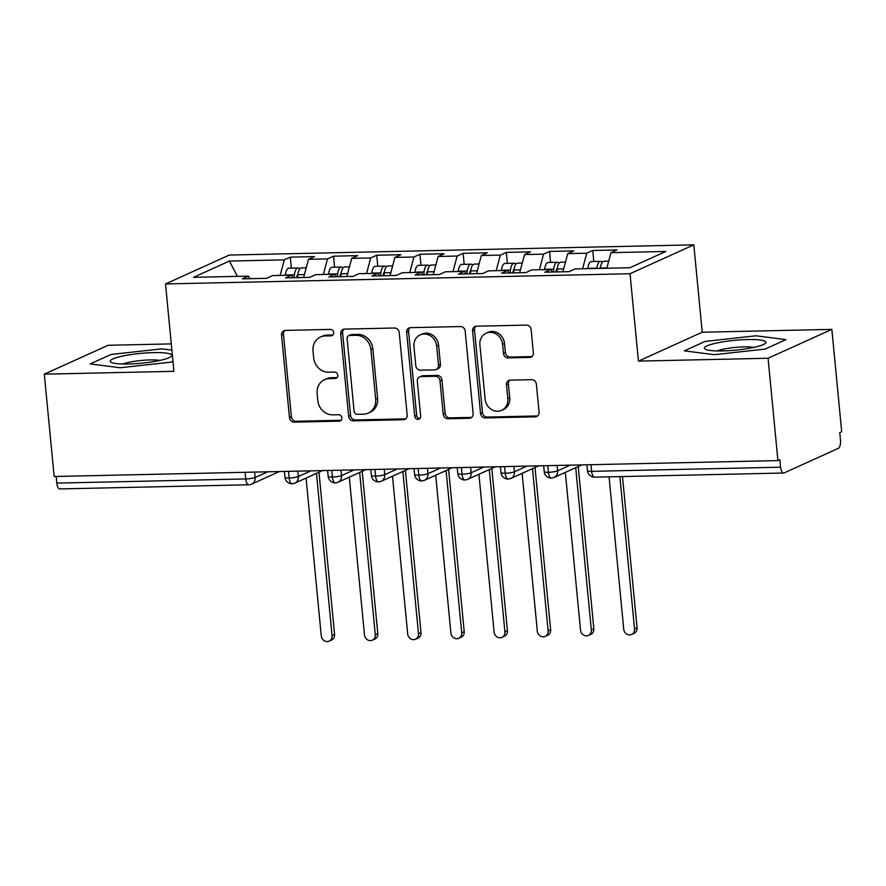 <?xml version="1.0" encoding="UTF-8"?>
<svg xmlns="http://www.w3.org/2000/svg" width="886" height="886" viewBox="0 0 886 886"><rect width="100%" height="100%" fill="white"/><g stroke="black" fill="none" stroke-linecap="round" stroke-linejoin="round"><path stroke-width="1.33" d="M333.668 332.56A3.267 2.924 -114.4 0 0 330.389 329.415L285.325 330.4A4.663 4.175 -114.4 0 0 281.526 335.085L289.467 417.638A4.663 4.175 -114.4 0 0 294.152 422.135L339.216 421.149A3.267 2.924 -114.4 0 0 341.874 417.871A3.267 2.924 -114.4 0 0 338.596 414.726L332.771 414.847A14.94 13.368 -114.4 0 1 317.786 400.472L317.122 393.594A14.94 13.368 -114.4 0 1 324.531 379.695A14.94 13.368 -114.4 0 1 329.282 378.621L335.107 378.488A3.267 2.924 -114.4 0 0 337.765 375.21A3.267 2.924 -114.4 0 0 334.498 372.065L328.662 372.198A14.94 13.368 -114.4 0 1 313.677 357.822L313.013 350.945A14.94 13.368 -114.4 0 1 320.422 337.034A14.94 13.368 -114.4 0 1 325.173 335.96L330.999 335.838A3.267 2.924 -114.4 0 0 333.668 332.56M529.551 357.435A4.663 4.175 -114.4 0 0 533.361 352.761L531.124 329.592A4.663 4.175 -114.4 0 0 526.439 325.107L476.391 326.203A4.663 4.175 -114.4 0 0 472.592 330.888L480.544 413.441A4.663 4.175 -114.4 0 0 485.229 417.937L535.277 416.83A4.663 4.175 -114.4 0 0 539.076 412.156L536.384 384.181A4.663 4.175 -114.4 0 0 531.7 379.684L510.281 380.149A4.663 4.175 -114.4 0 0 506.482 384.834L507.811 398.711A12.482 11.175 -114.4 0 1 501.62 410.329A12.482 11.175 -114.4 0 1 485.129 399.209L479.891 344.853A12.482 11.175 -114.4 0 1 486.082 333.236A12.482 11.175 -114.4 0 1 502.583 344.355L503.458 353.414A4.663 4.175 -114.4 0 0 508.132 357.911L529.551 357.435L531.489 356.56A4.663 4.175 -114.4 0 0 531.943 356.526M171.286 343.901L108.081 345.285L44.3 374.18L54.157 476.502L777.919 460.587L779.857 459.712L780.577 467.188A7.132 2.968 88.7 0 0 783.634 473.013A7.132 2.968 88.7 0 0 784.154 472.891L838.267 448.371A7.132 2.968 88.7 0 0 840.482 440.054L839.762 432.578L841.7 431.703L831.843 329.37L702.221 332.228L693.804 244.846L630.024 273.73L638.441 361.111L768.073 358.254L777.919 460.587M44.3 374.18L173.933 371.323L165.516 283.952L630.024 273.73M399.221 332.494A4.663 4.175 -114.4 0 0 394.536 328.008L344.488 329.105A4.663 4.175 -114.4 0 0 340.689 333.789L348.641 416.342A4.663 4.175 -114.4 0 0 353.326 420.839L403.374 419.731A4.663 4.175 -114.4 0 0 407.172 415.058L399.221 332.494M410.44 327.654L460.487 326.557A4.663 4.175 -114.4 0 1 465.172 331.043L473.124 413.607A4.663 4.175 -114.4 0 1 469.325 418.281L447.906 418.757A4.663 4.175 -114.4 0 1 443.221 414.26L439.999 380.781A4.663 4.175 -114.4 0 0 435.314 376.284L421.105 376.594A4.663 4.175 -114.4 0 0 417.306 381.279L420.662 416.132A3.267 2.924 -114.4 0 1 414.726 416.265L406.641 332.339A4.663 4.175 -114.4 0 1 410.44 327.654M693.804 244.846L229.297 255.057L165.516 283.952M237.393 276.366L229.419 261.06L193.48 277.34L248.357 276.133L242.365 278.846L266.564 278.315L272.545 275.601L291.56 275.181L285.569 277.894L309.768 277.362L315.759 274.649L334.775 274.228L328.784 276.941L352.982 276.41L358.974 273.696L377.979 273.276L371.987 275.989L396.186 275.457L402.178 272.744L421.193 272.323L415.202 275.037L439.401 274.505L445.392 271.792L464.408 271.382L458.416 274.095L482.604 273.564L488.596 270.85L507.612 270.429L501.62 273.143L525.819 272.611L531.81 269.898L550.826 269.477L544.835 272.19L569.033 271.659L575.025 268.945L629.902 267.738L665.84 251.458L610.963 252.665L606.799 268.248M229.419 261.06L284.295 259.853L280.131 275.435M291.35 268.126L290.287 257.139L284.295 259.853M290.287 257.139L314.486 256.608L308.494 259.321L327.51 258.9L323.346 274.483M334.554 267.173L333.501 256.187L327.51 258.9M333.501 256.187L357.7 255.655L351.709 258.369L370.713 257.948L366.549 273.53M377.768 266.221L376.705 255.234L370.713 257.948M376.705 255.234L400.904 254.703L394.912 257.416L413.928 256.995L409.764 272.578M420.983 265.268L419.92 254.282L413.928 256.995M419.92 254.282L444.119 253.75L438.127 256.464L457.143 256.043L452.979 271.625M464.186 264.316L463.134 253.33L457.143 256.043M463.134 253.33L487.333 252.798L481.342 255.511L500.346 255.102L496.182 270.684M507.401 263.375L506.338 252.388L500.346 255.102M506.338 252.388L530.537 251.857L524.545 254.57L543.561 254.149L539.397 269.732M550.605 262.422L549.553 251.436L543.561 254.149M549.553 251.436L573.751 250.904L567.76 253.617L586.765 253.197L582.6 268.779M593.819 261.47L592.756 250.483L586.765 253.197M592.756 250.483L616.955 249.952L610.963 252.665M550.826 269.477L552.421 272.024M507.612 270.429L509.206 272.977M567.76 253.617L562.898 271.792M464.408 271.382L466.003 273.929M524.545 254.57L519.683 272.744M421.193 272.323L422.788 274.87M481.342 255.511L476.48 273.696M377.979 273.276L379.585 275.823M438.127 256.464L433.265 274.649M334.775 274.228L336.37 276.775M394.912 257.416L390.061 275.59M291.56 275.181L293.155 277.728M351.709 258.369L346.847 276.543M56.161 476.458L56.804 483.103L245.743 478.949L245.101 472.304M254.603 472.094L255.124 477.499A7.132 1.141 -5.5 0 1 245.743 478.949A7.132 2.968 -91.3 0 0 248.8 484.775L59.86 488.928A7.132 2.968 -91.3 0 1 56.804 483.103M248.357 276.133L249.952 278.68M308.494 259.321L303.643 277.495M768.073 358.254L831.843 329.37M171.895 350.136L161.872 348.862L111.038 354.466L90.173 363.925L120.142 367.756L170.976 362.141L172.958 361.244L170.976 362.141L120.142 367.756L90.173 363.925L111.038 354.466L161.872 348.862L171.895 350.136M702.221 332.228L638.441 361.111M705.178 341.409L684.313 350.856L714.282 354.688L765.116 349.084L785.982 339.626L756.013 335.794L705.178 341.409L756.013 335.794L785.982 339.626L765.116 349.084L714.282 354.688L684.313 350.856L705.178 341.409M288.526 471.352L289.168 477.997A7.132 2.968 88.7 0 0 292.225 483.811A7.132 2.968 88.7 0 0 292.269 483.811L294.794 483.191A7.132 6.379 -114.4 0 0 298.338 476.546L310.897 470.865M331.741 470.4L332.383 477.045A7.132 2.968 88.7 0 0 335.44 482.87A7.132 2.968 88.7 0 0 335.484 482.859A7.132 7.132 0 0 1 328.174 476.413A7.132 1.141 -5.5 0 0 332.383 477.045A7.132 1.141 -5.5 0 0 341.542 475.594L354.101 469.912M374.944 469.447L375.586 476.092A7.132 2.968 88.7 0 0 378.643 481.918A7.132 2.968 88.7 0 0 378.687 481.918L381.213 481.286A7.132 6.379 -114.4 0 0 384.757 474.652L397.316 468.96M418.159 468.506L418.801 475.151A7.132 2.968 88.7 0 0 421.858 480.965A7.132 2.968 88.7 0 0 421.902 480.965L424.427 480.334A7.132 6.379 -114.4 0 0 427.96 473.7L440.53 468.007M461.373 467.553L462.005 474.198A7.132 2.968 88.7 0 0 465.061 480.013A7.132 2.968 88.7 0 0 465.106 480.013L467.631 479.392A7.132 6.379 -114.4 0 0 471.175 472.747L483.734 467.055M504.577 466.601L505.219 473.246A7.132 2.968 88.7 0 0 508.276 479.06A7.132 2.968 88.7 0 0 508.32 479.06L510.845 478.44A7.132 6.379 -114.4 0 0 514.389 471.795L526.948 466.114M547.792 465.648L548.434 472.293A7.132 2.968 88.7 0 0 551.491 478.119A7.132 2.968 88.7 0 0 551.535 478.108L554.06 477.488A7.132 6.379 -114.4 0 0 557.593 470.854L570.152 465.161M330.999 335.838L332.903 334.974L327.1 335.085A14.94 13.368 -114.4 0 0 322.36 336.159L320.422 337.034M324.531 379.695L326.458 378.82A14.94 13.368 -114.4 0 1 331.209 377.746L337.023 377.613L335.107 378.488M284.871 330.445A4.663 4.175 -114.4 0 0 283.454 334.21L291.405 416.763A4.663 4.175 -114.4 0 0 296.09 421.26L341.132 420.274L339.216 421.149M344.034 329.138A4.663 4.175 -114.4 0 0 342.616 332.914L350.568 415.468A4.663 4.175 -114.4 0 0 355.253 419.964L405.301 418.856A4.663 4.175 -114.4 0 0 405.755 418.823M349.771 335.429A3.267 2.924 -114.4 0 0 347.113 338.696L354.09 411.17A3.267 2.924 -114.4 0 0 357.368 414.316L363.515 414.172A14.94 13.368 -114.4 0 0 368.266 413.109A14.94 13.368 -114.4 0 0 375.675 399.198L370.913 349.671A14.94 13.368 -114.4 0 0 355.917 335.285L349.771 335.429L351.709 334.543A3.267 2.924 -114.4 0 0 350.668 334.786L348.73 335.661M368.266 413.109L370.204 412.234A14.94 13.368 -114.4 0 0 377.613 398.323L375.675 399.198M351.709 334.543L357.855 334.41A14.94 13.368 -114.4 0 1 372.84 348.796L377.613 398.323M419.621 376.938L421.559 376.063A4.663 4.175 -114.4 0 1 423.043 375.719L437.241 375.409A4.663 4.175 -114.4 0 1 441.926 379.906L445.149 413.385A4.663 4.175 -114.4 0 0 449.833 417.882L471.252 417.406A4.663 4.175 -114.4 0 0 471.706 417.372M409.985 327.687A4.663 4.175 -114.4 0 0 408.579 331.464L416.653 415.39A3.267 2.924 -114.4 0 0 419.92 418.535M436.654 346.038A12.482 11.175 -114.4 0 0 420.152 334.919A12.482 11.175 -114.4 0 0 413.961 346.537L415.8 365.685A4.663 4.175 -114.4 0 0 420.485 370.182L434.694 369.861A4.663 4.175 -114.4 0 0 438.492 365.187L436.654 346.038L438.581 345.163A12.482 11.175 -114.4 0 0 422.09 334.044L420.152 334.919M436.178 369.528L438.116 368.654A4.663 4.175 -114.4 0 0 440.431 364.312L438.492 365.187M438.581 345.163L440.431 364.312M486.082 333.236L488.02 332.361A12.482 11.175 -114.4 0 1 504.511 343.48L505.385 352.539A4.663 4.175 -114.4 0 0 510.07 357.036L531.489 356.56M501.62 410.329L503.558 409.454A12.482 11.175 -114.4 0 0 509.749 397.836L507.811 398.711M509.827 380.194A4.663 4.175 -114.4 0 0 508.409 383.959L509.749 397.836M475.937 326.236A4.663 4.175 -114.4 0 0 474.531 330.013L482.482 412.566A4.663 4.175 -114.4 0 0 487.156 417.062L537.204 415.955A4.663 4.175 -114.4 0 0 537.658 415.922M296.832 277.65L296.954 276.543A3.334 1.384 -91.3 0 1 297.962 274.217M294.141 277.706L294.451 274.793A9.513 3.965 -91.3 0 1 297.397 268.137A9.513 3.965 -91.3 0 1 298.095 267.971L289.013 268.17A9.513 3.965 88.7 0 0 288.327 268.336A9.513 3.965 88.7 0 0 285.37 274.992L285.336 275.313M298.095 267.971A9.513 3.965 -91.3 0 1 299.845 268.89M297.596 277.628L297.906 274.726A9.513 3.965 -91.3 0 1 300.852 268.059A9.513 3.965 -91.3 0 1 301.55 267.893L306.235 267.793M332.073 635.616L334.576 634.487A5.947 5.316 65.6 0 1 331.63 640.013L329.116 641.154A5.947 5.316 -114.4 0 0 332.073 635.616L316.446 473.379M306.069 478.086L321.264 635.86A5.947 5.316 -114.4 0 0 329.116 641.154M334.576 634.487L318.96 472.249M340.047 276.698L340.158 275.59A3.334 1.384 -91.3 0 1 341.176 273.276M337.356 276.753L337.655 273.852A9.513 3.965 -91.3 0 1 340.612 267.184A9.513 3.965 -91.3 0 1 341.298 267.018L332.228 267.218A9.513 3.965 88.7 0 0 331.541 267.384A9.513 3.965 88.7 0 0 328.584 274.051L328.551 274.361M341.298 267.018A9.513 3.965 -91.3 0 1 343.048 267.937M340.811 276.676L341.11 273.774A9.513 3.965 -91.3 0 1 344.067 267.107A9.513 3.965 -91.3 0 1 344.754 266.952L349.438 266.841M375.276 634.675L377.79 633.534A5.947 5.316 65.6 0 1 374.844 639.061L372.33 640.201A5.947 5.316 -114.4 0 0 375.276 634.675L359.661 472.437M349.283 477.133L364.478 634.908A5.947 5.316 -114.4 0 0 372.33 640.201M377.79 633.534L362.175 471.297M383.261 275.745L383.372 274.638A3.334 1.384 -91.3 0 1 384.38 272.323M380.57 275.801L380.869 272.899A9.513 3.965 -91.3 0 1 383.826 266.232A9.513 3.965 -91.3 0 1 384.513 266.077L375.442 266.276A9.513 3.965 88.7 0 0 374.745 266.431A9.513 3.965 88.7 0 0 371.799 273.098L371.766 273.42M384.513 266.077A9.513 3.965 -91.3 0 1 386.263 266.985M384.026 275.723L384.325 272.822A9.513 3.965 -91.3 0 1 387.282 266.154A9.513 3.965 -91.3 0 1 387.968 265.999L392.653 265.889M418.491 633.723L421.005 632.582A5.947 5.316 65.6 0 1 418.048 638.119L415.545 639.249A5.947 5.316 -114.4 0 0 418.491 633.723L402.864 471.485M392.498 476.181L407.682 633.955A5.947 5.316 -114.4 0 0 415.545 639.249M421.005 632.582L405.378 470.344M426.465 274.793L426.587 273.696A3.334 1.384 -91.3 0 1 427.595 271.371M423.774 274.848L424.084 271.947A9.513 3.965 -91.3 0 1 427.03 265.279A9.513 3.965 -91.3 0 1 427.716 265.124L418.646 265.324A9.513 3.965 88.7 0 0 417.959 265.479A9.513 3.965 88.7 0 0 415.002 272.146L414.969 272.467M427.716 265.124A9.513 3.965 -91.3 0 1 429.466 266.033M427.229 274.782L427.539 271.869A9.513 3.965 -91.3 0 1 430.485 265.213A9.513 3.965 -91.3 0 1 431.183 265.047L435.857 264.947M461.695 632.77L464.209 631.629A5.947 5.316 65.6 0 1 461.263 637.167L458.749 638.308A5.947 5.316 -114.4 0 0 461.695 632.77L446.079 470.532M435.702 475.228L450.896 633.003A5.947 5.316 -114.4 0 0 458.749 638.308M464.209 631.629L448.593 469.392M469.68 273.84L469.79 272.744A3.334 1.384 -91.3 0 1 470.809 270.418M466.988 273.907L467.287 270.994A9.513 3.965 -91.3 0 1 470.245 264.338A9.513 3.965 -91.3 0 1 470.931 264.172L461.861 264.371A9.513 3.965 88.7 0 0 461.163 264.537A9.513 3.965 88.7 0 0 458.217 271.194L458.184 271.515M470.931 264.172A9.513 3.965 -91.3 0 1 472.681 265.091M470.444 273.829L470.743 270.917A9.513 3.965 -91.3 0 1 473.7 264.261A9.513 3.965 -91.3 0 1 474.387 264.094L479.071 263.995M504.909 631.818L507.423 630.677A5.947 5.316 65.6 0 1 504.477 636.214L501.963 637.355A5.947 5.316 -114.4 0 0 504.909 631.818L489.282 469.58M478.916 474.276L494.111 632.061A5.947 5.316 -114.4 0 0 501.963 637.355M507.423 630.677L491.796 468.439M153.566 352.617A30.91 4.917 -5.5 0 0 120.618 356.515A30.91 4.917 -5.5 0 0 111.592 362.518A30.91 4.917 -5.5 0 0 128.437 364.002A30.91 4.917 -5.5 0 0 170.677 356.825A30.91 4.917 -5.5 0 0 153.566 352.617M159.845 360.447A21.164 3.367 -5.5 0 0 150.133 359.938A21.164 3.367 -5.5 0 0 122.921 364.002M747.706 339.548A30.91 4.917 -5.5 0 0 714.758 343.458A30.91 4.917 -5.5 0 0 705.732 349.449A30.91 4.917 -5.5 0 0 722.577 350.934A30.91 4.917 -5.5 0 0 764.817 343.768A30.91 4.917 -5.5 0 0 747.706 339.548M753.986 347.378A21.164 3.367 -5.5 0 0 744.273 346.88A21.164 3.367 -5.5 0 0 717.062 350.934M512.883 272.899L513.005 271.792A3.334 1.384 -91.3 0 1 514.013 269.466M510.192 272.954L510.502 270.042A9.513 3.965 -91.3 0 1 513.448 263.386A9.513 3.965 -91.3 0 1 514.146 263.22L505.064 263.419A9.513 3.965 88.7 0 0 504.378 263.585A9.513 3.965 88.7 0 0 501.421 270.241L501.387 270.562M514.146 263.22A9.513 3.965 -91.3 0 1 515.896 264.139M513.647 272.877L513.958 269.975A9.513 3.965 -91.3 0 1 516.903 263.308A9.513 3.965 -91.3 0 1 517.601 263.142L522.286 263.042M548.124 630.865L550.627 629.736A5.947 5.316 65.6 0 1 547.681 635.262L545.167 636.403A5.947 5.316 -114.4 0 0 548.124 630.865L532.497 468.628M522.12 473.334L537.315 631.109A5.947 5.316 -114.4 0 0 545.167 636.403M550.627 629.736L535.011 467.498M556.098 271.947L556.209 270.839A3.334 1.384 -91.3 0 1 557.228 268.513M553.407 272.002L553.706 269.1A9.513 3.965 -91.3 0 1 556.663 262.433A9.513 3.965 -91.3 0 1 557.349 262.267L548.279 262.466A9.513 3.965 88.7 0 0 547.592 262.633A9.513 3.965 88.7 0 0 544.635 269.3L544.602 269.61M557.349 262.267A9.513 3.965 -91.3 0 1 559.099 263.186M556.862 271.924L557.161 269.023A9.513 3.965 -91.3 0 1 560.118 262.356A9.513 3.965 -91.3 0 1 560.805 262.201L565.49 262.09M591.327 629.924L593.841 628.783A5.947 5.316 65.6 0 1 590.896 634.31L588.382 635.45A5.947 5.316 -114.4 0 0 591.327 629.924L575.712 467.686M565.334 472.382L580.529 630.156A5.947 5.316 -114.4 0 0 588.382 635.45M593.841 628.783L578.226 466.545M599.778 268.403A3.334 1.384 -91.3 0 1 600.431 267.572M596.887 268.469L596.92 268.148A9.513 3.965 -91.3 0 1 599.877 261.481A9.513 3.965 -91.3 0 1 600.564 261.326L591.494 261.525A9.513 3.965 88.7 0 0 590.796 261.68A9.513 3.965 88.7 0 0 587.85 268.347L587.817 268.668M600.564 261.326A9.513 3.965 -91.3 0 1 602.314 262.234M600.343 268.392L600.376 268.07A9.513 3.965 -91.3 0 1 603.333 261.403A9.513 3.965 -91.3 0 1 604.019 261.248L608.704 261.137M634.542 628.971L637.056 627.831A5.947 5.316 65.6 0 1 634.099 633.368L631.596 634.498A5.947 5.316 -114.4 0 0 634.542 628.971L619.868 476.613M609.07 476.845L623.733 629.204A5.947 5.316 -114.4 0 0 631.596 634.498M637.056 627.831L622.481 476.557M590.995 464.696L591.638 471.341L780.577 467.188M586.864 464.796L587.44 470.721A7.132 1.141 -5.5 0 0 591.638 471.341A7.132 2.968 88.7 0 0 594.694 477.166L783.634 473.013M279.367 471.551L251.58 484.133A7.132 6.379 -114.4 0 0 255.124 477.499L267.672 471.806M284.395 471.441L284.971 477.366A7.132 1.141 -5.5 0 0 289.168 477.997A7.132 1.141 -5.5 0 0 298.327 476.546L298.338 476.546M297.807 471.153L298.327 476.546M341.021 470.2L341.542 475.594A7.132 6.379 -114.4 0 1 338.009 482.239L365.796 469.658M384.236 469.248L384.757 474.652A7.132 1.141 -5.5 0 1 375.586 476.092A7.132 1.141 -5.5 0 1 371.389 475.472A7.132 7.132 0 0 0 378.643 481.918M427.44 468.295L427.96 473.7A7.132 1.141 -5.5 0 1 418.801 475.151A7.132 1.141 -5.5 0 1 414.604 474.519A7.132 7.132 0 0 0 421.858 480.965M470.654 467.343L471.175 472.747A7.132 1.141 -5.5 0 1 462.005 474.198A7.132 1.141 -5.5 0 1 457.807 473.567A7.132 7.132 0 0 0 465.061 480.013M513.858 466.401L514.378 471.795A7.132 1.141 -5.5 0 1 505.219 473.246A7.132 1.141 -5.5 0 1 501.022 472.615A7.132 7.132 0 0 0 508.276 479.06M557.072 465.449L557.593 470.843A7.132 1.141 -5.5 0 1 548.434 472.293A7.132 1.141 -5.5 0 1 544.225 471.662A7.132 7.132 0 0 0 551.491 478.119M327.1 335.085L325.173 335.96M331.209 377.746L329.282 378.621M296.09 421.26L294.152 422.135M291.405 416.763L289.467 417.638M283.454 334.21L281.526 335.085M405.301 418.856L403.374 419.731M355.253 419.964L353.326 420.839M350.568 415.468L348.641 416.342M342.616 332.914L340.689 333.789M372.84 348.796L370.913 349.671M357.855 334.41L355.917 335.285M471.252 417.406L469.325 418.281M449.833 417.882L447.906 418.757M445.149 413.385L443.221 414.26M441.926 379.906L439.999 380.781M437.241 375.409L435.314 376.284M423.043 375.719L421.105 376.594M416.653 415.39L414.726 416.265M408.579 331.464L406.641 332.339M510.07 357.036L508.132 357.911M505.385 352.539L503.458 353.414M504.511 343.48L502.583 344.355M508.409 383.959L506.482 384.834M537.204 415.955L535.277 416.83M487.156 417.062L485.229 417.937M482.482 412.566L480.544 413.441M474.531 330.013L472.592 330.888M297.906 274.726L304.419 274.582M296.91 276.908L297.674 276.897M285.37 274.992L294.451 274.793M341.11 273.774L347.622 273.63M340.124 275.956L340.888 275.945M328.584 274.051L337.655 273.852M384.325 272.822L390.837 272.678M383.339 275.003L384.103 274.992M371.799 273.098L380.869 272.899M427.539 271.869L434.051 271.725M426.543 274.062L427.307 274.04M415.002 272.146L424.084 271.947M470.743 270.917L477.255 270.773M469.757 273.109L470.521 273.087M458.217 271.194L467.287 270.994M513.958 269.975L520.47 269.831M512.961 272.157L513.725 272.135M501.421 270.241L510.502 270.042M557.161 269.023L563.673 268.879M556.175 271.205L556.94 271.194M544.635 269.3L553.706 269.1M600.376 268.07L606.888 267.926M587.85 268.347L596.92 268.148M284.971 477.366A7.132 7.132 0 0 0 292.225 483.811M248.8 484.775A7.132 7.132 0 0 0 251.58 484.133M327.61 470.488L328.174 476.413M294.794 483.191L322.582 470.599M370.813 469.547L371.389 475.472M338.009 482.239L335.484 482.859M414.028 468.594L414.604 474.519M381.213 481.286L409 468.705M457.242 467.642L457.807 473.567M424.427 480.334L452.214 467.753M500.446 466.689L501.022 472.615M467.631 479.392L495.429 466.8M543.661 465.737L544.225 471.662M510.845 478.44L538.633 465.848M587.44 470.721A7.132 7.132 0 0 0 594.694 477.166M554.06 477.488L581.847 464.906"/></g></svg>
